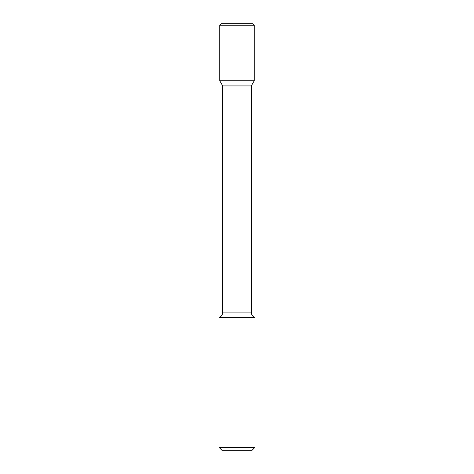 <?xml version="1.0" encoding="UTF-8"?>
<svg xmlns="http://www.w3.org/2000/svg" width="474" height="474" viewBox="0 0 474 474"><rect width="100%" height="100%" fill="white"/><g stroke="black" fill="none" stroke-linecap="round" stroke-linejoin="round"><path stroke-width="0.71" d="M222.733 85.93L251.267 85.93L251.267 312.105L222.733 312.105L222.733 85.93L219.758 80.781L254.242 80.781L254.242 25.205L219.758 25.205L221.257 23.7L252.743 23.7L254.242 25.205M222.733 312.105C222.608 314.724 221.358 316.579 218.976 317.675L255.024 317.675C252.642 316.579 251.392 314.724 251.267 312.105M255.024 447.296L252.02 450.3L221.98 450.3L218.976 447.296L255.024 447.296L255.024 317.675M219.758 25.205L219.758 80.781L254.242 80.781L251.267 85.93M218.976 447.296L218.976 317.675"/></g></svg>
